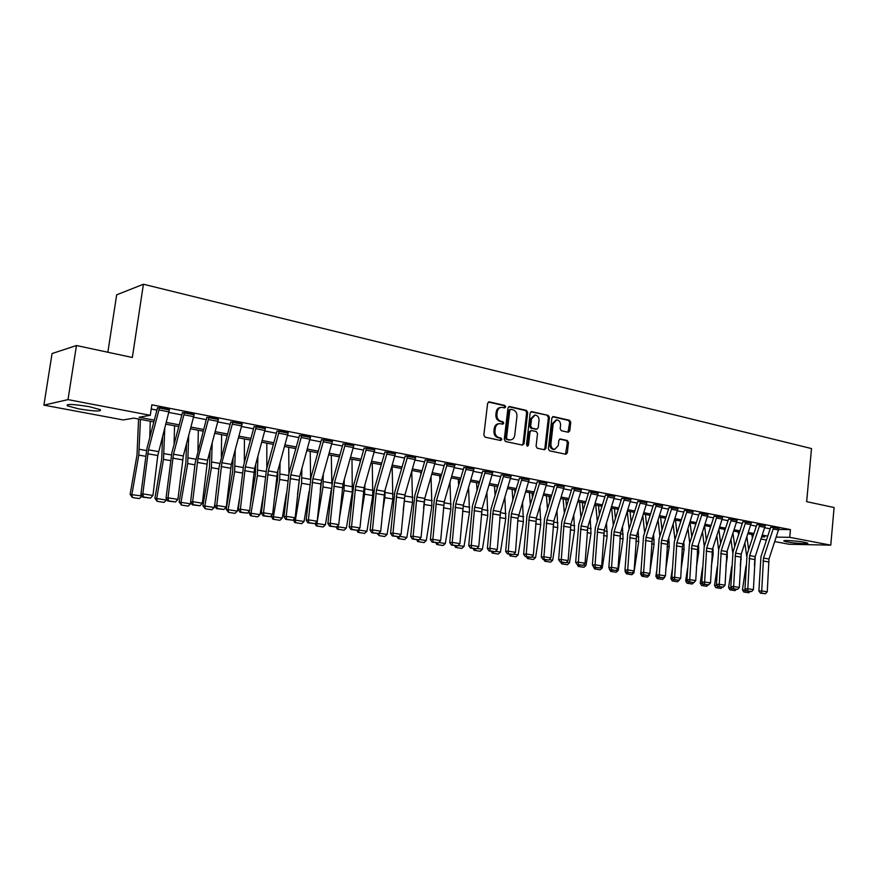 <?xml version="1.0" encoding="UTF-8"?>
<svg xmlns="http://www.w3.org/2000/svg" width="878" height="878" viewBox="0 0 878 878"><rect width="100%" height="100%" fill="white"/><g stroke="black" fill="none" stroke-linecap="round" stroke-linejoin="round"><path stroke-width="1.32" d="M505.695 406.887L504.817 405.438L489.32 401.872L487.63 403.298L483.833 435.104L485.106 437.189L500.679 440.493L501.843 439.472L500.976 438.023L498.967 437.595C496.18 436.662 494.841 434.445 494.962 430.966L495.28 428.321C495.807 425.413 497.299 423.854 499.769 423.635L502.798 424.184L503.774 423.163L502.896 421.703L500.899 421.264C498.122 420.299 496.783 418.082 496.904 414.614L497.222 411.98C497.738 409.104 499.209 407.557 501.634 407.326L504.729 407.908L505.695 406.887M504.246 407.82L504.652 407.008L503.785 405.559L488.387 402.025M500.35 440.416L500.811 439.56L499.944 438.111L497.947 437.683L498.967 437.595M502.304 424.096L502.743 423.262L501.865 421.813L499.867 421.374L500.899 421.264M787.116 541.924L783.977 541.057C781.881 539.926 797.356 540.826 804.643 542.275L807.716 543.12C809.692 544.25 794.338 543.35 787.116 541.924M78.647 408.863L67.288 405.801C66.135 403.803 73.456 404.099 89.26 406.668L100.421 409.697C101.475 411.661 94.22 411.387 78.647 408.863M568.231 432.261L569.778 430.868L570.744 422.318L569.581 420.31L553.447 416.611L551.878 417.994L548.366 448.823L549.562 450.831L565.981 454.288L567.32 452.85L568.483 442.49L567.309 440.493L560.186 438.956L558.858 440.383L558.276 445.552L554.676 449.404C552.13 448.976 550.879 447.154 550.901 443.961L553.206 423.69L556.729 419.893C559.308 420.299 560.581 422.12 560.559 425.347L560.175 428.716L561.349 430.725L568.231 432.261M153.88 421.89L133.895 418.126L123.227 419.947L43.9 405.142L52.054 353.549L76.452 345.526L132.348 357.478L143.41 284.242L811.491 448.559L806.662 501.667L834.1 507.528L830.764 545.15L789.07 544.25L774.802 541.583M76.452 345.526L68.001 399.622L150.292 415.316L139.009 417.248L154.341 420.145M778.797 529.478L790.43 529.599L151.85 404.813L150.292 415.316M790.43 529.599L789.717 537.325L830.764 545.15M527.7 412.462L526.482 410.41L509.624 406.536L507.978 407.952L504.268 439.45L505.508 441.513L522.454 445.102L524.078 443.664L527.7 412.462L526.646 412.583L525.439 410.531L508.713 406.69M531.783 411.628L548.267 415.415L549.452 417.445L545.94 448.307L544.579 449.755L537.292 448.241L536.085 446.211L537.534 433.611L536.337 431.581L531.366 430.516L530.005 431.965L528.49 445.135L527.524 446.156L526.504 444.707L530.169 413.033L531.783 411.628L531.025 411.716M151.225 409.005L156.964 410.114M168.839 412.419L181.878 414.932M193.61 417.204L206.275 419.662M217.854 421.901L230.157 424.283M241.593 426.499L253.555 428.815M264.849 430.999L276.46 433.249M287.622 435.4L298.915 437.595M309.934 439.724L320.909 441.853M331.807 443.961L342.475 446.024M353.241 448.109L363.624 450.118M374.258 452.17L384.344 454.135M394.859 456.165L404.681 458.064M415.074 460.072L424.623 461.927M434.895 463.913L444.191 465.713M454.343 467.678L463.386 469.434M473.429 471.376L482.231 473.077M492.163 474.998L500.734 476.655M510.557 478.565L518.887 480.178M528.611 482.055L536.721 483.624M546.346 485.49L554.237 487.016M563.753 488.859L571.446 490.341M580.863 492.174L588.348 493.623M597.666 495.422L604.953 496.827M614.183 498.616L621.273 499.988M630.404 501.755L637.318 503.094M646.351 504.85L653.089 506.145M662.034 507.879L668.586 509.152M677.454 510.864L683.83 512.104M692.61 513.806L698.822 515.002M707.514 516.681L713.573 517.855M722.188 519.524L728.081 520.665M736.609 522.322L742.349 523.431M750.8 525.066L756.397 526.152M764.771 527.766L770.215 528.819M169.388 410.004L157.535 407.622M194.148 414.811L182.448 412.495M218.392 419.508L206.835 417.259M242.13 424.118L230.716 421.934M265.386 428.629L254.104 426.499M288.16 433.052L277.009 430.966M310.472 437.376L299.453 435.345M332.334 441.623L321.447 439.648M353.768 445.794L343.013 443.851M374.785 449.876L364.15 447.978M395.385 453.871L384.871 452.016M415.601 457.8L405.197 455.978M435.422 461.652L425.139 459.863M454.87 465.439L444.707 463.683M473.955 469.148L463.902 467.425M492.679 472.781L482.735 471.091M511.073 476.359L501.239 474.702M529.127 479.871L519.392 478.236M546.851 483.317L537.226 481.715M564.258 486.708L554.731 485.128M581.368 490.034L571.94 488.475M598.17 493.304L588.831 491.768M614.677 496.509L605.436 495.005M630.898 499.67L621.756 498.188M646.845 502.765L637.801 501.305M662.528 505.816L653.561 504.378M677.937 508.823L669.069 507.396M693.093 511.764L684.313 510.37M707.997 514.673L699.305 513.29M722.66 517.515L714.044 516.154M737.081 520.325L728.553 518.986M751.272 523.09L742.821 521.762M765.243 525.801L756.858 524.495M778.984 528.479L770.675 527.184M143.41 284.242L116.664 294.821L107.862 352.243M43.9 405.142L68.001 399.622M766.494 540.036L761.039 539.015M761.753 536.875L764.815 536.919L761.917 536.37M753.543 534.801L747.935 533.747M739.485 532.156L733.734 531.069M725.206 529.467L719.301 528.347M710.686 526.723L704.628 525.582M695.925 523.979L689.713 522.783M680.933 521.126L674.545 519.919M665.678 518.25L659.115 517.021M650.159 515.331L643.431 514.069M634.388 512.357L627.474 511.062M618.331 509.339L611.231 508M602.001 506.266L594.713 504.894M585.385 503.138L577.9 501.722M568.472 499.955L560.79 498.506M551.263 496.707L543.361 495.225M533.736 493.414L525.626 491.878M515.902 490.056L507.561 488.486M497.727 486.631L489.167 485.018M479.223 483.141L470.421 481.484M460.379 479.597L451.325 477.895M441.173 475.975L431.866 474.23M421.594 472.298L412.034 470.498M401.641 468.534L391.818 466.69M381.304 464.703L371.207 462.805M360.573 460.807L350.19 458.854M339.424 456.823L328.745 454.815M317.858 452.763L306.872 450.688M295.853 448.614L284.56 446.496M273.398 444.389L261.776 442.205M250.482 440.076L238.52 437.826M227.084 435.675L214.781 433.348M203.202 431.175L190.537 428.782M178.805 426.576L165.766 424.129M752.183 536.71L752.907 536.721M776.284 537.106L789.717 537.325M166.216 422.395L179.255 424.853M190.987 427.07L203.652 429.474M215.231 431.658L227.545 433.984M238.981 436.146L250.932 438.407M262.226 440.547L273.848 442.742M285.01 444.85L296.303 446.99M307.333 449.075L318.308 451.149M329.206 453.202L339.874 455.221M350.64 457.262L361.023 459.227M371.657 461.235L381.754 463.145M392.268 465.131L402.091 466.986M412.484 468.951L422.044 470.762M432.316 472.704L441.612 474.46M451.775 476.381L460.818 478.093M470.871 479.992L479.673 481.66M489.606 483.537L498.177 485.15M508.011 487.016L516.341 488.585M526.065 490.429L534.186 491.965M543.8 493.787L551.702 495.28M561.229 497.08L568.911 498.528M578.339 500.306L585.824 501.722M595.152 503.489L602.44 504.872M611.67 506.617L618.77 507.956M627.902 509.679L634.816 510.985M643.859 512.697L650.598 513.97M659.554 515.671L666.106 516.901M674.973 518.58L681.361 519.787M690.141 521.455L696.364 522.629M705.056 524.265L711.114 525.417M719.73 527.041L725.634 528.161M734.162 529.774L739.913 530.861M748.363 532.463L753.961 533.517M762.334 535.097L767.789 536.129M500.811 407.425L500.592 407.447C498.177 407.677 496.707 409.225 496.191 412.089L497.222 411.98M499.867 421.374C497.091 420.408 495.752 418.191 495.872 414.723L496.191 412.089M499.011 423.701L498.737 423.734C496.279 423.953 494.786 425.512 494.248 428.42L495.28 428.321M497.947 437.683C495.148 436.75 493.82 434.533 493.941 431.065L494.248 428.42M522.234 445.047L523.036 443.741L526.646 412.583M510.919 409.346L509.767 410.333L506.529 437.946L507.396 439.395L510.272 439.922C512.73 439.713 514.223 438.155 514.738 435.236L516.944 416.424C517.065 412.989 515.748 410.794 513.004 409.817L510.919 409.346M509.888 409.455L508.735 410.454L509.767 410.333M509.899 439.955L506.354 439.483L505.487 438.034L508.735 410.454M530.894 411.782L548.267 415.415M544.097 449.679L544.876 448.384L548.399 417.555L547.213 415.524M531.157 430.538L528.962 432.053L527.437 445.212L528.49 445.135M527.052 446.002L527.437 445.212M539.037 420.573C539.059 417.302 537.753 415.459 535.108 415.042L531.519 418.872L530.685 426.082L531.903 428.124L536.864 429.199L538.214 427.762L539.037 420.573M534.504 415.107L530.477 418.982L531.519 418.872M536.019 429.276L530.85 428.223L529.643 426.181L530.477 418.982M556.169 419.936L552.152 423.789L553.206 423.69M554.084 449.448L553.612 449.47C551.066 449.042 549.815 447.231 549.847 444.038L552.152 423.789M565.487 454.2L567.407 442.567L566.244 440.569L559.604 439.121M568 432.206L569.668 422.417L568.505 420.419L552.58 416.765M138.57 419.004L137.023 454.925L130.131 494.391L131.876 494.687L138.779 455.1L140.436 419.355M149.765 437.65L150.281 421.21M141.863 496.246L139.382 498.572L132.391 497.497L131.876 494.687L141.918 495.96M132.391 497.497L130.131 494.391M168.982 411.87L158.929 409.927L159.39 407.666L169.443 409.631L157.788 455.539L152.948 495.466L142.818 493.886L143.432 496.97L142.664 497.146L150.522 498.067L143.432 496.97M158.929 409.927L148.481 449.832L142.818 493.886L140.897 494.336L146.933 448.449L157.469 408.018M140.897 494.336L142.664 497.146M150.522 498.067L152.948 495.466M162.617 436.103L161.684 459.194L154.912 498.243L156.701 498.55L163.495 459.381L164.801 427.805M174.085 444.433L174.546 425.775M166.491 500.076L164.021 502.381L157.173 501.327L156.701 498.55L166.491 500.076L166.633 499.242M157.173 501.327L154.912 498.243M186.542 443.829L185.829 463.375L179.167 502.018L181.022 502.337L187.694 463.562L188.715 435.609M197.945 450.831L198.318 430.253M190.603 503.829L188.155 506.112L181.45 505.08L181.022 502.337L190.603 503.829L190.833 502.468M181.45 505.08L179.167 502.018M210.029 451.072L209.48 467.458L202.928 505.728L204.837 506.046L211.411 467.667L212.202 442.951M221.355 456.922L221.607 434.632M214.221 507.506L211.796 509.767L205.232 508.757L204.837 506.046L214.221 507.506L215.033 502.787M205.232 508.757L202.928 505.728M193.753 416.677L183.908 414.767L184.369 412.539L194.203 414.449L183.315 455.956L177.905 499.384L167.994 497.826L168.565 500.877L167.775 501.042L175.512 501.953L168.565 500.877M183.908 414.767L173.471 454.222L167.994 497.826L166.019 498.265L171.858 452.839L182.394 412.858M166.019 498.265L167.775 501.042M175.512 501.953L177.905 499.384M217.996 421.374L208.36 419.508L208.81 417.291L218.446 419.179L207.57 460.226L202.346 503.215L192.633 501.689L193.182 504.707L192.359 504.861L199.975 505.761L193.182 504.707M208.36 419.508L197.934 458.525L192.633 501.689L190.603 502.106L195.157 462.936L206.78 417.61M190.603 502.106L192.359 504.861M199.975 505.761L202.346 503.215M241.735 425.973L232.297 424.14L232.747 421.956L242.185 423.8L231.32 464.407L226.272 506.968L216.756 505.476L217.272 508.45L216.438 508.603L223.923 509.481L217.272 508.45M232.297 424.14L221.882 462.739L216.756 505.476L214.682 505.882L219.061 467.085L230.662 422.252M214.682 505.882L216.438 508.603M223.923 509.481L226.272 506.968M233.076 457.921L232.659 471.464L226.206 509.35L228.159 509.679L234.635 471.684L235.26 449.876M244.314 462.717L244.424 438.934M237.367 511.117L234.964 513.356L228.521 512.357L228.159 509.679L237.367 511.117L239.42 499.011M228.521 512.357L226.206 509.35M264.991 430.483L255.739 428.683L256.189 426.521L265.43 428.321L254.576 468.501L249.703 510.645L240.385 509.185L240.857 512.115L240.012 512.269L247.376 513.136L240.857 512.115M255.739 428.683L245.335 466.866L240.385 509.185L238.256 509.569L243.557 465.494L254.06 426.807M238.256 509.569L240.012 512.269M247.376 513.136L249.703 510.645M255.707 464.396L255.366 475.393L250.241 505.706M249.33 511.04L249.023 512.906L251.02 513.246L257.386 475.624L257.88 456.428M266.835 468.259L266.791 443.149M260.042 514.651L257.66 516.857L251.349 515.88L251.02 513.246L260.042 514.651L263.191 495.96M251.349 515.88L250.548 515.748L249.023 512.906M287.764 434.895L278.71 433.139L279.149 430.999L288.204 432.766L277.371 472.507L272.652 514.245L263.532 512.807L263.971 515.715L263.104 515.858L270.358 516.703L263.971 515.715M278.71 433.139L268.306 470.915L263.532 512.807L261.348 513.18L266.484 469.532L276.965 431.263M261.348 513.18L263.104 515.858M270.358 516.703L272.652 514.245M277.909 470.542L277.635 479.245L274.188 499.67M271.532 515.441L271.379 516.385L273.42 516.736L279.698 479.487L280.093 462.651M288.928 473.571L288.708 447.275M282.266 518.108L279.895 520.303L273.716 519.337L273.42 516.736L282.266 518.108L286.393 493.524M273.716 519.337L272.893 519.205L271.379 516.385M310.077 439.219L301.209 437.496L301.637 435.378L310.505 437.112L299.694 476.436L295.14 517.768L286.206 516.363L286.612 519.238L285.723 519.381L292.868 520.204L286.612 519.238M301.209 437.496L290.816 474.877L286.206 516.363L283.978 516.725L288.95 473.494L299.42 435.62M283.978 516.725L285.723 519.381M292.868 520.204L295.14 517.768M299.705 476.403L297.521 494.544M293.296 519.743L295.381 520.149L301.56 483.262L301.889 468.589M310.603 478.784L310.208 451.325M304.051 521.499L301.703 523.672L295.645 522.728L295.381 520.149L304.051 521.499L309.045 491.614M295.645 522.728L294.81 522.586L293.296 519.798M331.95 443.456L323.247 441.766L323.686 439.68L332.378 441.371L321.578 480.288L317.177 521.225L308.419 519.853L308.804 522.684L307.893 522.816L314.928 523.639L308.804 522.684M323.247 441.766L312.875 478.751L308.419 519.853L306.159 520.193L310.966 477.38L321.414 439.9M306.159 520.193L307.893 522.816M314.928 523.639L317.177 521.225M321.107 482.362L320.272 490.187M315.312 523.233L316.914 523.507L322.994 486.972L323.28 474.263M331.862 484.162L331.291 455.287M325.409 524.824L323.093 526.976L317.145 526.054L316.914 523.507L325.409 524.824L331.171 490.165M317.145 526.054L316.289 525.911L315.004 523.562M353.384 447.615L344.856 445.958L345.284 443.884L353.801 445.541L343.035 484.063L338.776 524.605L330.194 523.266L330.545 526.065L329.623 526.196L336.559 527.009L330.545 526.065M344.856 445.958L334.507 482.56L330.194 523.266L327.889 523.595L332.542 481.188L342.98 444.103M327.889 523.595L329.623 526.196M336.559 527.009L338.776 524.605M336.922 526.602L338.03 526.789L338.304 525.121M339.325 518.975L344.022 490.604L344.275 479.684M346.36 528.095L344.055 530.213L338.228 529.313L338.03 526.789L346.36 528.095L352.319 492.042L351.979 459.183M338.228 529.313L337.361 529.171L336.197 527.052M374.39 451.687L366.038 450.063L366.466 448.01L374.818 449.635L364.063 487.762L359.958 527.93L351.54 526.613L351.858 529.39L350.926 529.511L357.752 530.301L351.858 529.39M366.038 450.063L355.7 486.291L351.54 526.613L349.192 526.932L353.702 484.919L364.118 448.208M349.192 526.932L350.926 529.511M357.752 530.301L359.958 527.93M358.114 529.917L358.893 529.072M361.121 515.573L364.633 494.171L364.886 484.897M366.916 531.289L364.622 533.396L358.904 532.507L358.74 530.016L366.916 531.289L372.777 495.587L372.261 463.002M358.904 532.507L358.015 532.364L356.94 530.411M395.001 455.682L386.803 454.091L387.231 452.06L395.418 453.652L384.696 491.395L380.723 531.19L372.459 529.895L372.766 532.639L371.811 532.759L378.539 533.539L372.766 532.639M386.803 454.091L376.486 489.946L372.459 529.895L370.088 530.202L374.445 488.585L384.849 452.247M370.088 530.202L371.811 532.759M378.539 533.539L380.723 531.19M382.402 512.697L384.871 497.672L385.124 489.902M387.066 534.428L384.805 536.513L379.186 535.646L379.055 533.187L387.066 534.428L392.85 499.055L392.17 466.756M379.186 535.646L377.244 533.604M415.206 459.589L407.172 458.042L407.59 456.022L415.623 457.592L404.923 494.951L401.081 534.384L392.993 533.111L393.267 535.821L392.301 535.942L398.93 536.71L393.267 535.821M407.172 458.042L396.878 493.535L392.993 533.111L390.578 533.407L394.793 492.174L405.175 456.198M390.578 533.407L392.301 535.942M398.93 536.71L401.081 534.384M401.476 468.501L401.498 469.05M403.221 510.305L404.988 494.72M399.281 536.337L406.854 537.512L412.55 502.468L411.76 471.464M406.854 537.512L404.604 539.575L398.184 538.565L397.141 536.688M399.095 538.73L398.996 536.634M435.038 463.441L427.147 461.905L427.564 459.918L435.444 461.455L424.776 498.441L421.067 537.512L413.121 536.271L413.373 538.949L412.386 539.059L418.927 539.816L413.373 538.949M427.147 461.905L416.874 497.058L413.121 536.271L410.674 536.546L414.756 495.697L425.117 460.072M410.674 536.546L412.386 539.059M418.927 539.816L421.067 537.512M420.76 472.134L420.88 474.735M423.569 508.329L424.502 499.461M419.278 539.443L426.269 540.541L431.888 505.805L431.043 477.072M426.269 540.541L424.03 542.582L417.709 541.583L416.666 539.729M418.63 541.748L418.565 539.86M454.486 467.206L446.748 465.702L447.154 463.727L454.892 465.241L444.246 501.876L440.657 540.585L432.865 539.366L433.095 542.022L432.097 542.121L438.55 542.867L433.095 542.022M446.748 465.702L436.498 500.504L432.865 539.366L430.396 539.63L434.347 499.154L444.674 463.88M430.396 539.63L432.097 542.121M438.55 542.867L440.657 540.585M439.691 475.7L439.922 480.2M438.89 542.505L445.322 543.504L450.864 509.097L449.986 482.45M445.322 543.504L443.105 545.523L436.86 544.547L435.828 542.703M437.804 544.711L437.76 542.955M473.571 470.904L465.977 469.434L466.383 467.48L473.977 468.951L463.354 505.234L459.896 543.603L452.247 542.406L452.444 545.029L451.446 545.128L457.8 545.864L452.444 545.029M465.977 469.434L455.759 503.895L452.247 542.406L449.734 542.659L453.575 502.545L463.88 467.612M449.734 542.659L451.446 545.128M457.8 545.864L459.896 543.603M458.294 479.201L458.645 485.446M458.14 545.501L464.034 546.412L469.489 512.313L468.6 487.63M464.034 546.412L461.839 548.421L455.671 547.455L454.65 545.633M456.626 547.62L456.604 545.929M492.306 474.537L484.854 473.088L485.26 471.157L492.712 472.605L482.121 508.538L478.773 546.566L471.266 545.381L471.442 547.982L470.432 548.081L476.699 548.805L471.442 547.982M484.854 473.088L474.658 507.221L471.266 545.381L468.731 545.633L472.441 505.871L482.713 471.277M468.731 545.633L470.432 548.081M476.699 548.805L478.773 546.566M476.545 482.637L477.028 490.495M477.028 548.443L482.406 549.277L487.784 515.485L486.884 492.613M482.406 549.277L480.222 551.263L474.142 550.308L473.121 548.498M475.108 550.473L475.097 548.805M510.7 478.104L503.379 476.688L503.774 474.768L511.095 476.183L500.526 511.775L497.299 549.463L489.924 548.311L490.089 550.89L489.068 550.978L495.247 551.691L490.089 550.89M503.379 476.688L493.206 510.48L489.924 548.311L487.367 548.552L490.967 509.141L501.217 474.877M487.367 548.552L489.068 550.978M495.247 551.691L497.299 549.463M494.479 486.017L495.104 495.368M497.233 488.3L497.113 486.511M495.576 551.329L500.449 552.086L505.761 518.591L504.861 497.409M500.449 552.086L498.287 554.062L492.284 553.118L491.263 551.318M493.26 553.283L493.26 551.625M528.754 481.605L521.565 480.211L521.96 478.301L529.149 479.706L517.987 518.283L515.496 552.317L508.252 551.186L508.395 553.733L507.363 553.82L513.454 554.523L508.395 553.733M521.565 480.211L511.424 513.685L508.252 551.186L505.673 551.417L509.152 512.346L519.37 478.411M505.673 551.417L507.363 553.82M513.454 554.523L515.496 552.317M512.104 489.331L512.873 500.065M514.991 493.063L514.749 489.836M513.784 554.161L518.163 554.852L523.409 521.642L522.531 502.051M518.163 554.852L516.023 556.795L510.096 555.873L509.086 554.095M511.084 556.037L511.106 554.402M546.478 485.04L539.432 483.668L539.816 481.781L546.873 483.152L536.37 518.075L533.352 555.126L526.251 554.007L526.372 556.531L525.318 556.608L531.344 557.3L526.372 556.531M539.432 483.668L529.302 516.835L526.251 554.007L523.639 554.227L527.009 515.496L537.204 481.879M523.639 554.227L525.318 556.608M531.344 557.3L533.352 555.126M529.412 492.591L530.334 504.609M532.441 497.661L532.09 493.096M531.662 556.948L535.58 557.563L540.749 524.638L539.904 506.54M535.58 557.563L533.44 559.495L527.601 558.573L526.591 556.806M528.6 558.748L528.633 557.124M563.895 488.409L556.97 487.07L557.354 485.205L564.28 486.555L553.809 521.148L550.901 557.87L543.921 556.784L544.02 559.275L542.966 559.352L548.904 560.032L544.02 559.275M556.97 487.07L546.873 519.93L543.921 556.784L541.287 556.992L544.547 518.591L554.72 485.282M541.287 556.992L542.966 559.352M548.904 560.032L550.901 557.87M546.423 495.796L547.499 508.999M549.606 502.117L549.134 496.311M549.222 559.681L552.679 560.219L557.782 527.59L556.97 510.875M552.679 560.219L550.561 562.139L544.799 561.24L543.789 559.484M545.798 561.404L545.853 559.802M580.995 491.724L574.19 490.407L574.574 488.552L581.379 489.88L570.941 524.166L568.132 560.57L561.272 559.505L561.36 561.975L560.296 562.052L566.156 562.721L561.36 561.975M574.19 490.407L564.126 522.959L561.272 559.505L558.627 559.703L561.777 521.631L571.918 488.629M558.627 559.703L560.296 562.052M566.156 562.721L568.132 560.57M563.149 498.945L564.367 513.246M566.475 506.43L565.871 499.461M566.475 562.37L569.493 562.842L574.519 530.488L573.762 515.079M569.493 562.842L567.397 564.741L561.7 563.852L560.702 562.107M562.71 564.016L562.776 562.436M597.797 494.983L591.113 493.688L591.498 491.856L598.181 493.151L587.777 527.129L585.066 563.226L578.328 562.172L578.393 564.62L577.318 564.697L583.102 565.355L578.393 564.62M591.113 493.688L581.082 525.944L578.328 562.172L575.65 562.37L578.712 524.627L588.82 491.921M575.65 562.37L577.318 564.697M583.102 565.355L585.066 563.226M579.579 502.04L580.962 517.361M583.069 510.612L582.333 502.556M583.42 565.015L586.01 565.41L590.982 533.33L590.257 519.15M586.01 565.41L583.925 567.298L578.306 566.42L577.274 564.62M579.326 566.584L579.403 565.015M614.315 498.188L607.741 496.915L608.125 495.093L614.688 496.366L604.316 530.038L601.693 565.838L595.075 564.795L595.13 567.221L594.044 567.298L599.762 567.945L595.13 567.221M607.741 496.915L597.731 528.874L595.075 564.795L592.387 564.982L595.339 527.557L605.425 495.148M592.387 564.982L594.044 567.298M599.762 567.945L601.693 565.838M595.745 505.08L597.281 521.367M599.378 514.662L598.511 505.607M600.069 567.605L602.253 567.945L607.159 536.129L606.489 523.112M602.253 567.945L600.179 569.811L595.657 569.109L594.636 568.944L593.221 566.519M595.657 569.109L595.756 567.561M630.547 501.327L624.082 500.076L624.456 498.276L630.92 499.527L620.57 532.891L618.046 568.406L611.538 567.386L611.571 569.778L610.484 569.844L616.126 570.491L611.571 569.778M624.082 500.076L614.106 531.761L611.538 567.386L608.827 567.561L611.692 530.444L621.745 498.32M608.827 567.561L610.484 569.844M616.126 570.491L618.046 568.406M611.626 508.077L613.327 525.242M609.387 568.329L609.969 569.131M615.423 518.602L614.424 508.603M616.433 570.151L618.222 570.437L623.062 538.883L622.458 526.943M618.222 570.437L616.169 572.28L611.714 571.589L610.682 571.424L609.277 569.021M611.714 571.589L611.823 570.052M646.493 504.422L640.139 503.193L640.512 501.404L646.866 502.633L636.561 535.712L634.114 570.919L627.726 569.921L627.737 572.291L626.64 572.357L632.215 572.994L627.737 572.291M640.139 503.193L630.195 534.592L627.726 569.921L624.993 570.085L627.759 533.275L637.779 501.437M624.993 570.085L626.64 572.357M632.215 572.994L634.114 570.919M627.309 511.567L629.109 529.006M625.235 570.415L625.07 571.479L626.124 571.644M631.194 522.421L630.064 511.545M632.522 572.654L633.916 572.873L638.701 541.583L638.152 530.674M633.916 572.873L631.875 574.706L627.507 574.036L626.464 573.861L625.07 571.479M627.507 574.036L627.627 572.511M662.166 507.462L655.932 506.255L656.305 504.477L662.539 505.695L652.266 538.477L649.918 573.4L643.629 572.412L643.629 574.761L642.531 574.827L648.03 575.452L643.629 574.761M655.932 506.255L646.01 537.369L643.629 572.412L640.885 572.577L643.563 536.063L653.55 504.51M640.885 572.577L642.531 574.827M648.03 575.452L649.918 573.4M642.839 515.924L644.639 532.672M640.94 571.655L640.6 573.894L642.016 574.124M646.724 526.141L645.451 514.442M650.071 570.612L654.077 544.25L653.594 534.307M648.326 575.123L649.358 575.277L649.588 573.751M649.358 575.277L647.327 577.098L641.983 576.264L640.6 573.894M643.036 576.429L643.157 574.925M677.586 510.447L671.45 509.262L671.824 507.495L677.948 508.691L667.708 541.188L665.447 575.836L659.257 574.87L659.246 577.197L658.138 577.252L663.57 577.867L659.246 577.197M671.45 509.262L661.562 540.113L659.257 574.87L656.503 575.024L659.093 538.807L669.058 507.528M656.503 575.024L658.138 577.252M663.57 577.867L665.447 575.836M658.116 520.149L659.916 536.238M656.755 570.382L655.866 576.275L657.633 576.561M661.99 529.763L660.585 517.296M665.787 569.416L669.201 546.862L668.784 537.841M663.878 577.537L664.547 577.647L664.69 576.648M664.547 577.647L662.528 579.447L658.302 578.8L657.249 578.624L655.866 576.275M658.302 578.8L658.445 577.307M692.742 513.389L686.717 512.214L687.079 510.469L693.104 511.644L682.338 546.917L680.713 578.229L674.633 577.274L674.6 579.59L673.492 579.645L678.859 580.248L674.6 579.59M686.717 512.214L676.861 542.802L674.633 577.274L671.868 577.428L674.37 541.496L684.302 510.491M671.868 577.428L673.492 579.645M678.859 580.248L680.713 578.229M673.152 524.243L674.952 539.718M672.296 569.273L670.891 578.613L672.987 578.953M677.015 533.286L675.478 520.094M681.229 568.406L684.083 549.441L683.742 541.276M679.484 579.974L677.487 581.763L673.327 581.115L672.263 580.94L670.891 578.613M673.327 581.115L673.481 579.612M707.657 516.275L701.72 515.123L702.082 513.4L708.008 514.552L697.845 546.489L695.738 580.588L689.757 579.645L689.713 581.938L688.593 581.993L693.894 582.586L689.713 581.938M701.72 515.123L691.897 545.447L689.757 579.645L686.969 579.787L689.395 544.151L699.294 513.4M686.969 579.787L688.593 581.993M693.894 582.586L695.738 580.588M687.957 528.227L689.735 543.098M687.551 568.351L685.663 580.918L688.1 581.313M691.798 536.721L690.119 522.86M696.386 567.55L698.723 551.966L698.449 544.623M693.807 582.586L692.193 584.035L687.035 583.222L685.663 580.918M688.1 583.398L688.297 581.587M722.32 519.117L716.481 517.987L716.843 516.275L722.671 517.405L712.541 549.079L710.511 582.904L704.628 581.982L704.562 584.243L703.443 584.298L708.678 584.88L704.562 584.243M716.481 517.987L706.691 548.048L704.628 581.982L701.829 582.114L704.178 546.753L714.034 516.275M701.829 582.114L703.443 584.298M708.678 584.88L710.511 582.904M702.521 532.09L704.288 546.39M702.543 567.572L700.205 583.179L702.894 583.552M706.351 540.069L704.562 525.779M711.279 566.848L713.134 554.468L712.925 547.894M710.379 527.7L710.236 526.646M708.195 584.902L706.669 586.274L701.566 585.472L700.205 583.179M702.641 585.648L702.949 583.629M736.741 521.916L731.001 520.797L731.352 519.096L737.092 520.215L726.995 551.625L725.041 585.176L719.258 584.276L719.181 586.515L718.061 586.57L723.231 587.152L719.181 586.515M731.001 520.797L721.244 550.605L719.258 584.276L716.437 584.397L718.709 549.321L728.542 519.096M716.437 584.397L718.061 586.57M723.231 587.152L725.041 585.176M716.854 535.832L718.621 549.606M717.271 566.936L714.516 585.406L717.26 585.494M720.662 543.339L718.895 529.588M725.908 566.288L727.302 556.915L727.171 551.077M724.602 531.311L724.339 529.302M722.353 587.184L720.915 588.469L715.866 587.678L714.516 585.406M716.942 587.865L717.556 585.9M750.931 524.66L745.279 523.573L745.641 521.883L751.283 522.981L741.219 554.128L739.331 587.426L733.646 586.526L733.558 588.754L732.428 588.798L737.542 589.368L733.558 588.754M745.279 523.573L735.555 553.129L733.646 586.526L730.825 586.647L733.009 551.845L742.81 521.872M730.825 586.647L732.428 588.798M737.542 589.368L739.331 587.426M730.979 539.487L732.735 552.811M731.736 566.442L728.597 587.601L731.297 588.04L731.385 587.415M734.765 546.522L733.009 533.286M740.286 565.849L741.197 554.194M738.607 534.834L738.211 531.914M736.313 589.401L734.93 590.642L729.947 589.862L728.597 587.601M731.023 590.038L731.297 588.04L731.934 588.139M764.903 527.371L759.338 526.295L759.689 524.616L765.254 525.702L755.223 556.586L753.401 589.632L747.804 588.754L747.705 590.96L746.574 591.004L751.623 591.563L747.705 590.96M759.338 526.295L749.647 555.609L747.804 588.754L744.972 588.864L747.09 554.325L756.847 524.605M744.972 588.864L746.574 591.004M751.623 591.563L753.401 589.632M744.873 543.043L746.629 556.015M745.96 566.058L742.459 589.764L745.17 590.203L745.301 589.303M748.638 549.639L746.904 536.886M754.432 565.52L755.014 557.289M752.391 538.269L751.875 534.482M750.108 591.553L748.725 592.771L743.798 592.002L742.459 589.764M744.884 592.178L745.17 590.203L746.08 590.345M778.643 530.038L773.167 528.973L773.518 527.316L778.995 528.38L768.996 559.012L767.251 591.794L761.731 590.938L761.621 593.122L760.491 593.166L765.484 593.726L761.621 593.122M773.167 528.973L763.509 558.046L761.731 590.938L758.888 591.048L760.941 556.773L770.675 527.294M758.888 591.048L760.491 593.166M765.484 593.726L767.251 591.794M503.785 405.559L504.817 405.438M499.944 438.111L500.976 438.023M501.865 421.813L502.896 421.703M495.872 414.723L496.904 414.614M493.941 431.065L494.962 430.966M488.475 401.981L489.32 401.872M523.036 443.741L524.078 443.664M508.823 406.635L509.624 406.536M525.439 410.531L526.482 410.41M505.487 438.034L506.529 437.946M506.354 439.483L507.396 439.395M508.45 439.922L509.481 439.834M548.399 417.555L549.452 417.445M544.876 448.384L545.94 448.307M528.962 432.053L530.005 431.965M529.643 426.181L530.685 426.082M530.85 428.223L531.903 428.124M535.558 429.265L536.612 429.166M549.847 444.038L550.901 443.961M559.78 439.033L560.427 438.978M566.244 440.569L567.309 440.493M567.407 442.567L568.483 442.49M566.244 452.916L567.32 452.85M552.734 416.677L553.447 416.611M568.505 420.419L569.581 420.31M569.668 422.417L570.744 422.318M568.714 430.955L569.778 430.868M138.779 455.1L145.572 456.275M139.393 449.316L146.439 450.557M158.545 451.599L148.481 449.832M157.788 455.539L147.734 453.783M163.495 459.381L170.519 460.599M164.087 453.652L171.364 454.936M187.694 463.562L194.938 464.824M188.265 457.899L195.772 459.216M211.411 467.667L218.852 468.962M211.938 462.047L219.665 463.408M183.315 455.956L173.471 454.222M182.569 459.852L172.725 458.14M207.57 460.226L197.934 458.525M206.835 464.078L197.188 462.399M231.32 464.407L221.882 462.739M230.596 468.215L221.146 466.569M234.635 471.684L242.273 473.012M235.139 466.119L243.063 467.513M254.576 468.501L245.335 466.866M253.863 472.276L244.611 470.663M257.386 475.624L265.222 476.974M257.869 470.114L265.99 471.541M277.371 472.507L268.306 470.915M276.658 476.249L267.592 474.669M279.698 479.487L287.71 480.87M280.148 474.021L288.456 475.481M299.694 476.436L290.816 474.877M298.992 480.134L290.113 478.587M301.56 483.262L309.736 484.678M301.999 477.851L310.483 479.344M321.578 480.288L312.875 478.751M320.887 483.954L312.184 482.428M322.994 486.972L331.335 488.42M323.411 481.616L331.862 483.098M343.035 484.063L334.507 482.56M342.354 487.685L333.816 486.203M344.022 490.604L352.319 492.042M344.406 485.304L352.693 486.752M364.063 487.762L355.7 486.291M363.393 491.351L355.019 489.891M364.633 494.171L372.777 495.587M365.007 488.914L373.139 490.341M384.696 491.395L376.486 489.946M384.026 494.951L375.817 493.524M384.871 497.672L392.85 499.055M385.212 492.459L393.19 493.864M404.923 494.951L396.878 493.535M404.264 498.474L396.219 497.069M404.714 501.108L412.55 502.468M405.043 495.938L412.869 497.31M424.776 498.441L416.874 497.058M424.118 501.931L416.227 500.559M424.195 504.477L431.888 505.805M424.535 499.362L432.185 500.701M444.246 501.876L436.498 500.504M443.599 505.333L435.85 503.983M443.39 507.802L450.864 509.097M444.005 502.776L451.149 504.027M463.354 505.234L455.759 503.895M462.717 508.658L455.111 507.33M462.519 511.106L469.489 512.313M463.112 506.134L469.763 507.297M482.121 508.538L474.658 507.221M481.484 511.929L474.021 510.623M481.298 514.354L487.784 515.485M481.879 509.427L488.036 510.502M500.526 511.775L493.206 510.48M499.9 515.134L492.58 513.86M499.725 517.548L505.761 518.591M500.295 512.653L505.991 513.652M518.613 514.958L511.424 513.685M517.987 518.283L510.798 517.032M517.822 520.676L523.409 521.642M518.371 515.825L523.628 516.747M536.37 518.075L529.302 516.835M535.756 521.378L528.688 520.149M535.591 523.749L540.749 524.638M536.129 518.942L540.947 519.787M553.809 521.148L546.873 519.93M553.206 524.418L546.259 523.211M553.041 526.767L557.782 527.59M553.579 522.004L557.969 522.783M570.941 524.166L564.126 522.959M570.338 527.404L563.522 526.218M570.184 529.73L574.519 530.488M570.711 525.011L574.695 525.713M587.777 527.129L581.082 525.944M587.184 530.345L580.479 529.171M587.031 532.65L590.982 533.33M587.547 527.963L591.135 528.6M604.316 530.038L597.731 528.874M603.724 533.22L597.15 532.079M603.581 535.514L607.159 536.129M604.086 530.872L607.302 531.431M620.57 532.891L614.106 531.761M619.989 536.063L613.524 534.932M619.857 538.324L623.062 538.883M620.34 533.725L623.193 534.219M636.561 535.712L630.195 534.592M635.979 538.84L629.614 537.731M635.848 541.089L638.701 541.583M636.33 536.524L638.822 536.963M652.266 538.477L646.01 537.369M651.695 541.583L645.44 540.486M651.564 543.811L654.077 544.25M652.036 539.29L654.187 539.663M667.708 541.188L661.562 540.113M667.148 544.272L660.991 543.197M667.028 546.489L669.201 546.862M667.489 542L669.299 542.319M682.908 543.866L676.861 542.802M682.338 546.917L676.29 545.864M682.228 549.112L684.083 549.441M682.678 544.667L684.171 544.92M697.845 546.489L691.897 545.447M697.286 549.518L691.337 548.487M697.176 551.702L698.723 551.966M697.615 547.29L698.8 547.488M712.541 549.079L706.691 548.048M711.992 552.086L706.131 551.066M711.882 554.248L713.134 554.468M712.31 549.869L713.188 550.023M726.995 551.625L721.244 550.605M726.446 554.6L720.695 553.601M726.347 556.751L727.302 556.915M726.775 552.405L727.357 552.503M741.219 554.128L735.555 553.129M740.681 557.08L735.018 556.092M740.582 559.209L741.262 559.33M755.223 556.586L749.647 555.609M754.685 559.527L749.11 558.551M768.996 559.012L763.509 558.046M768.459 561.92L762.982 560.965M67.288 405.801L67.474 404.626M509.69 409.433L510.557 409.346M509.229 440.01L510.272 439.922M535.81 429.287L536.864 429.199M553.612 449.47L554.676 449.404"/></g></svg>
